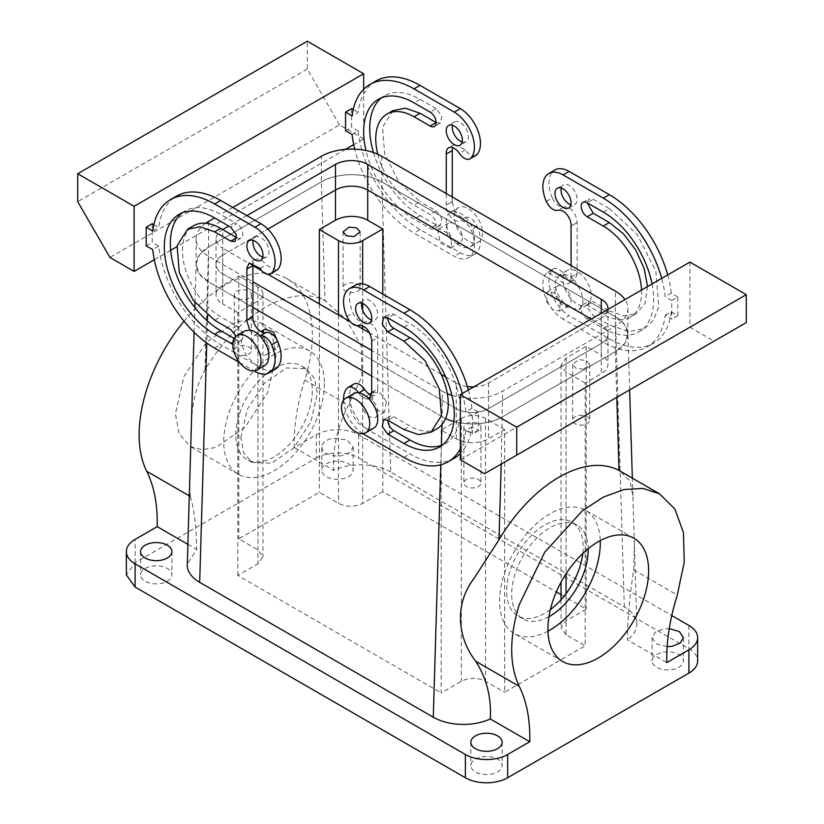 <?xml version="1.0" encoding="UTF-8"?>
<svg xmlns="http://www.w3.org/2000/svg" width="824" height="824" viewBox="0 0 824 824"><rect width="100%" height="100%" fill="white"/><g stroke="black" fill="none" stroke-linecap="round" stroke-linejoin="round"><path stroke-width="0.62" stroke-dasharray="4.12 3.09" d="M547.97 631.184A71.194 41.107 -60 0 1 514.341 633.615A71.194 41.107 -60 0 1 505.761 569.59A71.194 41.107 -60 0 1 585.545 510.293A71.194 41.107 -60 0 1 600.253 540.626M548.949 616.692A54.106 31.24 -60 0 1 522.89 618.814A54.106 31.24 -60 0 1 516.37 570.156A54.106 31.24 -60 0 1 576.996 525.094A54.106 31.24 -60 0 1 588.192 548.722M550.37 609.616A54.106 31.24 -60 0 1 517.853 615.909A54.106 31.24 -60 0 1 511.333 567.252A54.106 31.24 -60 0 1 571.969 522.189A54.106 31.24 -60 0 1 582.784 553.491M504.638 429.531L485.501 418.479A17.088 9.867 0 0 0 461.337 418.479L441.201 430.107L456.3 438.832A22.784 13.153 0 0 0 488.529 438.832L504.638 429.531L504.638 692.284L585.184 645.779L585.184 383.016L601.293 373.715A22.784 13.153 0 0 0 607.968 364.414A22.784 13.153 0 0 0 601.293 355.113L601.293 313.264M456.3 438.832L456.3 408.601A22.784 13.153 0 0 0 488.529 408.601L601.293 343.484A22.784 13.153 0 0 0 607.968 334.183A22.784 13.153 0 0 0 601.293 324.883L591.23 319.073L601.293 324.883A22.784 13.153 0 0 1 607.968 334.183L607.968 308.609M381.79 156.303L381.79 181.877A42.714 24.669 0 0 0 321.381 181.877L208.606 246.994A42.714 24.669 0 0 0 196.091 264.432A42.714 24.669 0 0 0 208.606 281.87L252.906 307.445L208.606 281.87L199.212 273.671L196.112 264.01L199.501 254.791L208.627 246.984L321.36 181.888C337.088 172.329 366.062 172.319 381.79 181.877L615.394 316.746L381.79 181.877L390.72 472.039L624.324 606.907C631.895 611.387 636.035 616.743 636.767 622.975L634.377 544.314L633.707 569.94C629.721 595.618 627.6 618.927 627.363 639.836L666.801 662.609M634.367 544.314L632.884 495.801L630.195 481.371L620.215 471.122M184.03 321.195A122.457 70.699 120 0 1 286.958 278.708A122.457 70.699 120 0 1 304.756 380.019A170.877 98.653 120 0 0 294.25 447.514L316.344 434.763L316.344 458.01L135.105 562.658L126.35 574.864M316.344 458.01A29.901 17.263 180 0 1 358.636 458.01L688.895 648.694A29.901 17.263 180 0 1 697.65 660.899M333.081 461.543A15.666 9.043 180 0 1 353.156 470.226A15.666 9.043 180 0 1 341.898 478.899A15.666 9.043 180 0 1 321.824 470.226A15.666 9.043 180 0 1 333.081 461.543M663.341 652.217A15.666 9.043 180 0 1 683.415 660.899A15.666 9.043 180 0 1 672.157 669.572A15.666 9.043 180 0 1 652.083 660.899A15.666 9.043 180 0 1 663.341 652.217M151.843 566.181A15.666 9.043 180 0 1 171.917 574.864A15.666 9.043 180 0 1 160.659 583.536A15.666 9.043 180 0 1 140.585 574.864A15.666 9.043 180 0 1 151.843 566.181M482.102 756.854A15.666 9.043 180 0 1 502.177 765.537A15.666 9.043 180 0 1 490.919 774.21A15.666 9.043 180 0 1 470.844 765.537A15.666 9.043 180 0 1 482.102 756.854M316.344 434.763A29.901 17.263 180 0 1 358.636 434.763L671.766 615.549M636.767 622.975C637.24 629.268 634.099 634.882 627.363 639.836M667.141 646.675L656.46 643.915L652.083 637.642L655.214 632.224L663.341 628.97L669.232 628.64M441.201 430.107L441.201 692.871L461.337 681.242C469.392 677.421 477.446 677.421 485.501 681.242L504.638 692.284M566.057 593.661L566.057 634.738L585.184 645.779M566.057 634.738L561.051 627.764L566.057 620.781L586.194 609.163L561.051 594.64M382.799 294.075L382.799 491.732L556.334 591.92M382.799 491.732L362.663 503.361C354.608 507.182 346.554 507.182 338.499 503.361L319.362 492.309L238.816 538.814L257.943 549.865L262.949 556.839L257.943 563.812L237.806 575.44L441.201 692.871M470.01 422.465A8.539 4.934 0 0 0 463.871 427.203A8.539 4.934 0 0 0 474.82 431.931A8.539 4.934 0 0 0 480.959 427.203A8.539 4.934 0 0 0 470.01 422.465M441.973 424.566L442.21 416.738L371.727 376.043L442.21 416.738C457.938 426.296 486.912 426.286 502.64 416.728L615.374 351.642A42.714 24.669 0 0 0 627.909 334.183A42.714 24.669 0 0 0 615.394 316.746L624.499 324.543L627.888 333.741L624.788 343.423L615.374 351.642L615.394 326.047A42.714 24.669 0 0 0 627.909 308.609A42.714 24.669 0 0 0 624.952 299.606M445.66 376.867L456.3 383.016L456.3 408.601L222.707 273.733L222.707 248.148A22.784 13.153 0 0 1 216.032 238.847A22.784 13.153 0 0 1 222.707 229.546L222.707 255.131A22.784 13.153 0 0 0 216.032 264.432A22.784 13.153 0 0 0 222.707 273.733A22.784 13.153 0 0 1 216.032 264.432L216.032 238.847M237.806 575.44L237.806 312.677L257.943 301.048A17.088 9.867 180 0 0 262.949 294.075A17.088 9.867 180 0 0 257.943 287.102L238.816 276.061L222.707 285.362L222.707 255.131L267.821 229.082L222.707 255.131A22.784 13.153 0 0 0 216.032 264.432L216.032 294.662A22.784 13.153 0 0 0 222.707 303.963L222.707 273.733L456.3 408.601A22.784 13.153 0 0 0 488.529 408.601L601.293 343.484A22.784 13.153 0 0 0 607.968 334.183L607.968 364.414M585.184 383.016L566.057 371.974L561.051 365.001L566.057 358.028L586.194 346.399L601.293 355.113M583.567 369.152L576.038 368.369L572.618 364.414L578.757 359.686L586.276 360.469L589.706 364.414L583.567 369.152M276.071 355.7L267.584 392.894L244.996 427.347L215.898 447.453L201.993 449.739L190.128 446.423L179.21 433.867L175.378 413.833L183.865 376.64L206.463 342.187L235.551 322.081L249.456 319.794L261.321 323.111L272.239 335.667L276.071 355.7M321.824 446.969A15.666 9.043 180 0 0 341.898 455.651L350.025 452.386L353.156 446.969L346.873 439.738L333.081 438.296A15.666 9.043 180 0 0 321.824 446.969L321.824 470.226M390.72 472.039C382.975 467.672 373.705 465.282 362.89 464.86C352.002 464.592 342.269 466.394 333.699 470.288C332.484 448.524 337.366 426.822 348.346 405.181L361.993 376.403L361.324 346.492L346.245 319.393L325.017 300.719L321.36 181.888L321.381 156.303M586.194 346.399L586.194 609.163M319.362 303.963L319.362 492.309M238.816 276.061L238.816 538.814M240.824 437.668L247.272 409.394L264.452 383.212L286.556 367.937L306.147 368.719L314.438 378.257L317.353 393.491L310.906 421.754L293.735 447.937L271.621 463.222L252.031 462.439L243.739 452.891L240.824 437.668M237.806 312.677L222.707 303.963M474.82 487.746A8.539 4.934 180 0 1 463.871 483.008A8.539 4.934 180 0 1 470.01 478.281A8.539 4.934 180 0 1 480.959 483.008A8.539 4.934 180 0 1 474.82 487.746M386.353 401.535L380.575 393.285L373.653 392.008L371.943 402.442L377.722 410.692L384.643 411.969L386.353 401.535M278.461 343.227L277.338 347.821L275.896 349.18L265.349 343.989L263.464 330.589L264.906 329.229M546.662 301.574L552.729 309.649L559.496 311.019L560.536 300.966L554.47 292.881L547.702 291.521L546.662 301.574M437.647 230.02L438.955 228.732L449.461 233.965L452.057 246.953L450.749 248.24L440.253 243.008L437.647 230.02M191.22 428.635L191.951 415.646C192.909 399.486 197.245 384.283 204.97 370.028A122.457 70.699 -60 0 1 325.017 300.719M189.221 495.811L190.293 496.439L189.53 485.315M190.293 496.439C194.279 509.428 196.39 527.092 196.637 549.412L187.172 564.481M222.707 285.362A22.784 13.153 0 0 0 216.032 294.662M583.567 424.957A8.539 4.934 180 0 1 572.618 420.23A8.539 4.934 180 0 1 578.757 415.492A8.539 4.934 180 0 1 589.706 420.23A8.539 4.934 180 0 1 583.567 424.957M187.779 544.304L196.637 549.412M294.25 447.514L333.699 470.288M324.399 383.603A71.194 41.107 -60 0 1 293.323 455.25A71.194 41.107 -60 0 1 238.455 474.325A71.194 41.107 -60 0 1 223.716 441.736A71.194 41.107 -60 0 1 254.791 370.089A71.194 41.107 -60 0 1 309.659 351.014A71.194 41.107 -60 0 1 324.399 383.603M240.433 289.924A8.539 4.934 0 0 0 234.294 294.662A8.539 4.934 0 0 0 245.243 299.39A8.539 4.934 0 0 0 251.382 294.662A8.539 4.934 0 0 0 240.433 289.924M235.798 434.763A54.106 31.24 -60 0 1 259.416 380.307A54.106 31.24 -60 0 1 301.11 365.804A54.106 31.24 -60 0 1 312.317 390.576A54.106 31.24 -60 0 1 288.699 445.032A54.106 31.24 -60 0 1 247.004 459.534A54.106 31.24 -60 0 1 235.798 434.763M361.654 402.781A11.392 6.582 -120 0 0 362.642 407.818A11.392 6.582 -120 0 0 375.404 417.304A11.392 6.582 -120 0 0 377.763 412.082A11.392 6.582 -120 0 0 376.784 407.056A11.392 6.582 -120 0 0 364.012 397.57A11.392 6.582 -120 0 0 361.654 402.781M268.037 353.197A11.392 6.582 60 0 1 266.667 354.516A11.392 6.582 60 0 1 257.881 351.467A11.392 6.582 60 0 1 252.906 340.003A11.392 6.582 60 0 1 253.895 336.11A11.392 6.582 60 0 1 255.275 334.791A11.392 6.582 60 0 1 264.051 337.84A11.392 6.582 60 0 1 269.026 349.304A11.392 6.582 60 0 1 268.037 353.197M555.963 296.197A11.392 6.582 -120 0 0 568.725 305.683A11.392 6.582 -120 0 0 571.094 300.472A11.392 6.582 -120 0 0 570.105 295.445A11.392 6.582 -120 0 0 557.333 285.959A11.392 6.582 -120 0 0 554.974 291.171A11.392 6.582 -120 0 0 555.963 296.197M462.346 237.693A11.392 6.582 60 0 1 461.358 241.576A11.392 6.582 60 0 1 459.988 242.905A11.392 6.582 60 0 1 451.202 239.856A11.392 6.582 60 0 1 446.237 228.392A11.392 6.582 60 0 1 447.216 224.499A11.392 6.582 60 0 1 448.596 223.17A11.392 6.582 60 0 1 457.372 226.229A11.392 6.582 60 0 1 462.346 237.693M349.18 282.951A8.539 4.934 180 0 1 360.129 287.679A8.539 4.934 180 0 1 353.99 292.417A8.539 4.934 180 0 1 343.042 287.679A8.539 4.934 180 0 1 349.18 282.951M245.243 355.196A8.539 4.934 180 0 1 234.294 350.468A8.539 4.934 180 0 1 240.433 345.73A8.539 4.934 180 0 1 251.382 350.468A8.539 4.934 180 0 1 245.243 355.196M371.727 392.276L377.722 388.804A11.392 6.582 60 0 1 377.763 389.762A11.392 6.582 60 0 1 375.404 394.974A11.392 6.582 60 0 1 371.521 395.221M377.722 388.804L377.722 337.655A11.392 6.582 60 0 0 377.763 336.748A11.392 6.582 60 0 0 373.21 325.738A11.392 6.582 60 0 0 364.692 321.927A11.392 6.582 60 0 1 352.981 313.068A28.479 16.439 60 0 1 355.474 285.104M468.362 390.01A88.281 50.975 60 0 1 471.894 408.292L478.456 412.082L478.456 430.684L471.894 426.894A88.281 50.975 60 0 1 460.328 453.55M454.127 458.319A88.281 50.975 60 0 1 409.981 453.942L369.708 430.684A28.479 16.439 60 0 1 351.941 408.117A28.479 16.439 60 0 1 352.981 384.829A11.392 6.582 60 0 1 353.98 384.005M393.872 314.418L387.836 317.909A8.539 4.934 60 0 1 389.608 313.996A8.539 4.934 60 0 1 393.872 314.418L409.981 323.719A71.194 41.107 60 0 1 456.496 386.466A71.194 41.107 60 0 1 445.588 443.518A71.194 41.107 60 0 1 442.437 445.042M437.039 428.717A54.106 31.24 60 0 1 409.981 426.039L393.872 416.738A8.539 4.934 60 0 0 389.608 416.316A8.539 4.934 60 0 0 387.836 420.23L393.872 416.738M361.86 303.15A11.392 6.582 60 0 1 364.012 299.905A11.392 6.582 60 0 1 372.798 302.954A11.392 6.582 60 0 1 377.763 314.418A11.392 6.582 60 0 1 375.404 319.64A11.392 6.582 60 0 1 371.521 319.877M152.224 223.737L152.224 242.338L158.785 246.129A88.281 50.975 -120 0 0 220.688 344.648L260.971 367.906A28.479 16.439 -120 0 0 275.206 369.317M153.831 224.664L158.785 227.527A88.281 50.975 -120 0 1 176.552 196.112M276.699 270.416L265.987 264.937A11.392 6.582 -120 0 0 255.275 259.447A11.392 6.582 -120 0 0 253.112 262.691M252.906 265.637L222.707 248.148M182.197 212.87A71.194 41.107 -120 0 1 185.091 210.913A71.194 41.107 -120 0 1 220.688 214.436L236.797 223.737L230.761 227.228M234.129 338.458L236.797 340.003A8.539 4.934 -120 0 0 241.072 340.425A8.539 4.934 -120 0 0 242.38 333.576A8.539 4.934 -120 0 0 236.797 326.047L220.688 316.746A54.106 31.24 -120 0 1 185.338 269.067A54.106 31.24 -120 0 1 193.64 225.704M236.797 237.683A8.539 4.934 -120 0 0 241.072 238.115A8.539 4.934 -120 0 0 242.38 231.266A8.539 4.934 -120 0 0 236.797 223.737M262.774 257.098A11.392 6.582 -120 0 0 266.667 256.851A11.392 6.582 -120 0 0 269.026 251.639A11.392 6.582 -120 0 0 264.051 240.175A11.392 6.582 -120 0 0 255.275 237.127A11.392 6.582 -120 0 0 253.112 240.371M546.312 201.447L552.348 197.966A11.392 6.582 -120 0 0 564.059 206.824C571.011 207.04 575.368 211.984 577.13 221.646L577.13 273.733L571.053 277.194A11.392 6.582 60 0 1 571.094 278.151A11.392 6.582 60 0 1 568.725 283.363A11.392 6.582 60 0 1 558.013 277.873L547.301 272.394L546.312 273.218A28.479 16.439 60 0 0 545.261 296.506A28.479 16.439 60 0 0 563.029 319.073L569.075 315.582A28.479 16.439 60 0 1 551.308 293.025A28.479 16.439 60 0 1 552.348 269.726L546.312 273.218M665.215 315.283L671.261 311.802L677.822 315.582L677.822 296.98L671.776 300.472L671.776 319.073L665.215 315.283A88.281 50.975 60 0 1 647.448 346.698A88.281 50.975 60 0 1 603.312 342.331L563.029 319.073M671.776 300.472L665.215 296.681A88.281 50.975 60 0 0 661.682 278.399M571.053 277.194L571.094 265.596M652.072 283.94A71.194 41.107 60 0 1 638.909 331.897A71.194 41.107 60 0 1 603.312 328.374L587.203 319.073A8.539 4.934 60 0 1 581.62 311.544A8.539 4.934 60 0 1 582.929 304.695A8.539 4.934 60 0 1 587.203 305.127L603.312 314.428A54.106 31.24 60 0 0 630.36 317.106L636.406 313.614L623.995 316.025L609.348 310.936L603.312 314.428M641.525 290.038A54.106 31.24 60 0 1 630.36 317.106M352.106 134.518L358.152 131.026A88.281 50.975 -120 0 0 420.055 229.546L460.328 252.803A28.479 16.439 -120 0 0 474.572 254.214A28.479 16.439 -120 0 0 477.055 226.26A11.392 6.582 -120 0 0 465.467 217.361A19.931 11.505 -120 0 0 455.198 211.428L452.273 202.58A11.392 6.582 -120 0 1 452.314 201.674L446.278 205.155A11.392 6.582 -120 0 0 446.237 206.062A11.392 6.582 -120 0 0 450.79 217.073A11.392 6.582 -120 0 0 459.308 220.883A11.392 6.582 -120 0 1 471.019 229.742A28.479 16.439 -120 0 1 468.526 257.706A28.479 16.439 -120 0 1 454.292 256.295L414.019 233.037A88.281 50.975 -120 0 1 354.691 149.144M446.278 205.155L446.237 193.506M377.794 154.263A54.106 31.24 -120 0 0 414.019 205.135L430.128 214.436A8.539 4.934 -120 0 1 435.711 221.965A8.539 4.934 -120 0 1 434.392 228.815A8.539 4.934 -120 0 1 430.128 228.392L414.019 219.091A71.194 41.107 -120 0 1 365.949 150.514M368.802 398.734A11.392 6.582 60 0 1 358.656 392.976L358.883 392.852M371.727 392.317L377.763 388.835M371.727 341.167L377.763 337.675M371.686 341.136L377.722 337.655M462.316 393.501A88.281 50.975 60 0 1 465.848 411.784L471.894 408.292M478.456 412.082L472.409 415.574L465.848 411.784M689.904 262.104L689.904 327.21L714.068 341.167L746.286 322.565M460.328 459.751L689.904 327.21M472.409 415.574L472.409 434.176L478.456 430.684M677.822 315.582L671.776 319.073M471.894 426.894L465.848 430.386L472.409 434.176M465.848 430.386A88.281 50.975 60 0 1 460.328 448.833M362.9 433.712A28.479 16.439 60 0 1 343.546 400.196M249.785 330.012A11.392 6.582 -120 0 0 259.941 335.986A11.392 6.582 60 0 1 260.065 335.955M239.609 362.55L254.132 370.934M158.785 246.129L152.739 249.62M146.178 245.83L152.224 242.338M363.672 89.26L363.672 138.865L353.681 144.633M345.544 149.329L176.964 246.654M170.671 250.29L154.315 259.735M351.591 108.634L351.591 127.236L345.544 130.728M152.739 231.008L158.785 227.527M246.87 269.077L252.906 265.596M232.78 344.257L235.025 343.907L236.025 336.13M571.094 277.214L577.13 273.733A11.392 6.582 60 0 1 577.13 274.66L574.215 280.139A11.392 6.582 60 0 1 564.059 274.392A11.392 6.582 -120 0 0 563.935 274.207A11.392 6.582 -120 0 0 553.347 268.902A11.392 6.582 -120 0 0 552.348 269.726M671.261 311.802A88.281 50.975 60 0 1 653.494 343.217A88.281 50.975 60 0 1 609.348 338.839L569.075 315.582M677.822 296.98L671.261 293.19L665.215 296.681M667.728 274.907A88.281 50.975 60 0 1 671.261 293.19M552.348 197.966A28.479 16.439 60 0 1 554.84 170.002M571.053 226.034L577.088 222.552M577.13 222.573L571.094 226.064M568.725 283.363L574.215 280.139A19.931 11.505 -120 0 0 563.935 274.207L559.105 275.072L555.119 281.963L556.705 292.994L567.067 307.29L579.045 309.597L583.031 302.707L581.445 291.675L574.215 280.139M603.312 212.108L609.348 208.616L593.239 199.315L588.975 198.903L587.203 202.807L593.239 199.315M609.348 208.616L637.323 234.562L655.863 271.364L658.726 306.6L653.751 319.794L644.945 328.416L628.619 331.588L609.348 324.883L593.239 315.582L587.656 308.052L588.975 301.213L593.239 301.636L609.348 310.936M647.561 286.546L645.068 303.232L636.406 313.614M561.226 188.047A11.392 6.582 60 0 1 563.379 184.803A11.392 6.582 60 0 1 572.155 187.851A11.392 6.582 60 0 1 577.13 199.315A11.392 6.582 60 0 1 574.771 204.537A11.392 6.582 60 0 1 570.888 204.774M465.344 217.402A11.392 6.582 -120 0 1 465.467 217.361A19.931 11.505 -120 0 1 472.698 244.501A19.931 11.505 -120 0 1 470.298 246.819A19.931 11.505 -120 0 1 451.882 237.703A19.931 11.505 -120 0 1 447.957 214.601A19.931 11.505 -120 0 1 450.368 212.283A19.931 11.505 -120 0 1 455.198 211.428A11.392 6.582 -120 0 0 465.344 217.402L459.308 220.883M452.314 201.674L446.237 205.135M452.273 201.643L452.273 196.998M452.273 150.535L446.237 153.975M476.066 155.314A11.392 6.582 -120 0 1 465.344 149.834L454.632 144.344L452.479 147.589M375.909 81.01A88.281 50.975 -120 0 0 358.152 112.425L352.106 115.916M353.197 109.561L358.152 112.425M358.152 131.026L351.591 127.236M436.164 122.58L440.438 123.003L441.746 116.163L436.164 108.634L430.128 112.126M392.997 110.601L382.532 127.184L384.705 153.964L398.795 181.929L420.055 201.643L414.019 205.135M373.457 152.553A71.194 41.107 -120 0 0 420.055 215.6L436.164 224.9L440.438 225.323L441.746 218.473L436.164 210.944L420.055 201.643M436.164 108.634L420.055 99.333A71.194 41.107 -120 0 0 384.458 95.811A71.194 41.107 -120 0 0 381.563 97.768M462.14 141.996A11.392 6.582 -120 0 0 466.024 141.749A11.392 6.582 -120 0 0 468.382 136.537A11.392 6.582 -120 0 0 463.418 125.073A11.392 6.582 -120 0 0 454.632 122.024A11.392 6.582 -120 0 0 452.479 125.269M373.632 428.192A19.931 11.505 60 0 1 351.302 411.588A19.931 11.505 60 0 1 353.702 393.656M484.491 473.707L714.068 341.167M264.895 365.403L255.934 364.96L246.479 356.287L241.154 343.649L242.555 333.195L244.955 330.877M363.672 138.865L339.509 124.908L109.932 257.448M339.509 124.908L307.28 69.103L307.28 41.2M589.5 287.02A19.931 11.505 -120 0 0 567.159 270.416A19.931 11.505 -120 0 0 564.759 288.349A19.931 11.505 -120 0 0 587.1 304.952A19.931 11.505 -120 0 0 589.5 287.02M307.28 69.103L77.714 201.643M456.012 209.955A19.931 11.505 60 0 1 458.422 207.638A19.931 11.505 60 0 1 476.839 216.743A19.931 11.505 60 0 1 480.752 239.846A19.931 11.505 60 0 1 478.353 242.163A19.931 11.505 60 0 1 459.936 233.048A19.931 11.505 60 0 1 456.012 209.955M232.77 207.463L220.688 214.436M205.712 223.263A42.714 24.669 0 0 0 196.091 238.847A42.714 24.669 0 0 0 208.606 256.295L252.906 281.87M246.87 215.6L228.742 226.064M445.63 418.51A42.714 24.669 0 0 1 442.21 416.738L442.21 391.153L371.727 350.468M473.841 386.847A22.784 13.153 0 0 0 488.529 383.016L601.293 317.909A22.784 13.153 0 0 0 607.927 309.433M451.902 395.355A42.714 24.669 0 0 0 502.619 391.153L615.394 326.047M453.89 421.517A42.714 24.669 0 0 0 502.619 416.738L615.394 351.632L616.785 397.333M442.21 391.153A42.714 24.669 0 0 0 447.308 393.676M441.18 374.292L369.791 333.071M356.895 325.624L350.375 321.865M268.212 274.433L261.702 270.663M456.3 383.016A22.784 13.153 0 0 0 467.352 386.538M488.529 383.016L488.529 438.832M601.293 317.909L601.293 373.715M633.707 569.94L677.297 595.103M688.895 625.437L688.895 648.694M485.501 418.479L485.501 681.242M566.057 371.974L566.057 573.792M624.324 606.907L615.394 316.746L615.394 291.171M501.229 464.046L502.619 391.153M440.778 464.808L441.355 445.434M135.105 562.658L135.105 539.401M358.636 434.763L358.636 458.01M461.337 418.479L461.337 681.242M566.057 358.028L566.057 620.781M362.663 283.919L362.663 303.448M362.663 310.205L362.663 325.768M362.663 328.951L362.663 503.361M338.499 315.005L338.499 503.361M257.943 287.102L257.943 549.865M257.943 301.048L257.943 563.812M208.606 256.295L207.607 315.417M207.442 321.01L206.793 343.031M204.97 370.028L208.627 246.984L208.606 221.409M304.756 380.019L348.346 405.181M358.656 325.408L364.692 321.927M346.945 316.55L352.981 313.068M403.945 457.433L409.981 453.942M363.672 434.176L369.708 430.684M346.945 388.32L352.981 384.829M403.945 429.531L409.981 426.039M403.945 327.21L409.981 323.719M260.971 367.906L254.925 371.397M214.652 348.14L220.688 344.648M259.941 268.418L265.987 264.937M236.797 340.003L232.945 342.228M236.797 326.047L230.761 329.538M214.652 320.237L220.688 316.746M564.059 274.392L558.013 277.873M609.348 338.839L603.312 342.331M564.059 206.824L558.013 210.305M603.312 328.374L609.348 324.883M587.203 319.073L593.239 315.582M587.203 305.127L593.239 301.636M465.344 149.834L459.308 153.315M420.055 229.546L414.019 233.037M460.328 252.803L454.292 256.295M477.055 226.26L471.019 229.742M436.164 210.944L430.128 214.436M436.164 224.9L430.128 228.392M420.055 215.6L414.019 219.091M420.055 99.333L414.019 102.825M633.872 538.196L585.545 510.293M562.679 661.518L514.341 633.615M522.89 618.814L517.853 615.909M576.996 525.094L571.969 522.189M632.884 495.801L632.338 478.116M629.618 389.917L627.888 333.741M470.844 742.28L470.844 765.537M502.177 742.28L502.177 765.537M353.156 446.969L353.156 470.226M683.415 637.642L683.415 660.899M652.083 637.642L652.083 660.899M171.917 551.606L171.917 574.864M140.585 551.606L140.585 574.864M561.051 365.001L561.051 582.207M561.051 599.79L561.051 627.764M262.949 294.075L262.949 556.839M463.871 427.203L463.871 483.008M480.959 427.203L480.959 483.008M194.083 332.237L194.814 307.496M194.958 302.573L196.112 264.01M572.618 364.414L572.618 420.23M589.706 364.414L589.706 420.23M286.958 278.708L326.242 301.399M238.455 474.325L190.128 446.423M309.659 351.014L261.321 323.111M306.147 368.719L301.11 365.804M252.031 462.439L247.004 459.534M373.653 392.008L371.727 393.12M369.595 394.346L364.012 397.57M384.643 411.969L375.404 417.304M266.667 354.516L275.896 349.18M255.275 334.791L260.848 331.567M568.725 305.683L559.496 311.019M557.333 285.959L547.702 291.521M438.955 228.732L448.596 223.17M450.749 248.24L459.988 242.905M360.129 231.874L360.129 287.679M343.042 231.874L343.042 287.679M234.294 294.662L234.294 350.468M251.382 294.662L251.382 350.468M369.368 398.466L375.404 394.974M383.562 317.487L389.608 313.996M383.562 419.797L389.608 416.316M439.542 446.999L445.588 443.518M369.368 323.121L375.404 319.64M357.977 303.397L364.012 299.905M255.275 259.447L249.229 262.938M185.091 210.913L179.055 214.395M241.072 340.425L235.036 343.917M241.072 238.115L235.036 241.597M255.275 237.127L249.229 240.608M266.667 256.851L260.621 260.343M553.347 268.902L547.301 272.394M647.448 346.698L653.494 343.217M638.909 331.897L644.945 328.416M582.929 304.695L588.964 301.213M582.929 202.385L588.964 198.893M557.333 188.294L563.379 184.803M568.725 208.019L574.771 204.537M454.632 144.344L448.596 147.836M474.572 254.214L468.526 257.706M440.438 123.013L434.392 126.494M440.438 225.323L434.392 228.815M384.458 95.811L378.412 99.292M466.024 141.749L459.988 145.24M454.632 122.024L448.596 125.505M567.159 270.416L559.105 275.072M587.1 304.952L579.045 309.597M450.368 212.283L458.422 207.638M470.298 246.819L478.353 242.163M196.091 264.432L196.091 238.847M627.909 334.183L627.909 308.609"/><path stroke-width="1.24" d="M600.253 540.626A71.194 41.107 -60 0 1 594.125 574.318A71.194 41.107 -60 0 1 547.97 631.184M588.192 548.722A54.106 31.24 -60 0 1 583.526 573.751A54.106 31.24 -60 0 1 548.949 616.692M554.089 597.493A71.194 41.107 -60 0 1 633.872 538.196A71.194 41.107 -60 0 1 642.452 602.22A71.194 41.107 -60 0 1 562.679 661.518A71.194 41.107 -60 0 1 554.089 597.493M582.784 553.491A54.106 31.24 -60 0 1 578.489 570.847A54.106 31.24 -60 0 1 550.37 609.616M677.297 595.103C669.778 619.02 666.276 641.515 666.801 662.609L688.895 649.848L688.895 673.105L507.656 777.743L507.656 754.485L529.75 741.734C530.275 720.032 526.773 701.574 519.244 686.361C509.181 664.916 509.181 637.673 519.254 604.61L544.777 552.111L582.589 510.571L603.446 497.057L624.005 489.528L643.06 488.426L659.509 493.803L674.928 509.088L683.436 532.582L684.25 562.143L677.297 595.103M659.509 493.803L619.03 470.463A122.457 70.699 120 0 0 498.983 539.771L501.229 464.046M206.793 343.031L199.676 582.341L433.28 717.21C441.025 721.577 450.306 723.977 461.11 724.389C471.998 724.667 481.731 722.854 490.301 718.961C491.516 697.485 486.634 678.234 475.654 661.188C457.083 637.292 454.436 603.724 473.996 578.479L498.983 539.771M490.301 718.961L529.75 741.734M184.03 321.195A122.457 70.699 120 0 0 146.703 389.515A122.457 70.699 120 0 0 146.703 471.266A170.877 98.653 120 0 1 157.199 526.649L135.105 539.401A29.901 17.263 0 0 0 126.35 551.606A29.901 17.263 0 0 0 135.105 563.812L465.364 754.485A29.901 17.263 0 0 0 507.656 754.485M482.102 733.607A15.666 9.043 0 0 0 470.844 742.28A15.666 9.043 0 0 0 490.919 750.963A15.666 9.043 0 0 0 502.177 742.28A15.666 9.043 0 0 0 482.102 733.607M126.35 551.606L126.35 574.864L135.105 587.069L465.364 777.743A29.901 17.263 0 0 0 507.656 777.743M671.766 615.549L688.895 625.437A29.901 17.263 180 0 1 697.65 637.642L697.65 660.899A29.901 17.263 180 0 1 688.895 673.105M697.65 637.642A29.901 17.263 180 0 1 688.895 649.848M669.232 628.64L679.337 631.555L683.415 637.642L680.294 643.06L672.157 646.325L667.141 646.675M556.334 591.92L561.051 594.64M371.727 376.043L252.906 307.445L371.727 376.043M319.362 303.963L319.362 229.546L338.499 240.598A17.088 9.867 180 0 0 362.663 240.598L382.799 228.969L367.7 220.245L367.7 190.025L591.23 319.073L367.7 190.025A22.784 13.153 0 0 0 335.471 190.025L267.821 229.082L335.471 190.025L335.471 164.44L246.87 215.6M199.676 582.341C192.116 577.871 187.965 572.515 187.233 566.273L194.083 332.237M151.843 542.934A15.666 9.043 180 0 1 171.917 551.606A15.666 9.043 180 0 1 160.659 560.289A15.666 9.043 180 0 1 140.585 551.606A15.666 9.043 180 0 1 151.843 542.934M382.799 228.969L382.799 294.075M319.362 229.546L335.471 220.245L335.471 190.025A22.784 13.153 0 0 1 367.7 190.025L367.7 164.44A22.784 13.153 0 0 0 335.471 164.44M260.848 331.567L264.906 329.229L273.506 331.99L278.461 343.227M367.7 220.245A22.784 13.153 0 0 0 335.471 220.245M157.199 526.649L187.779 544.304M349.18 227.146L356.71 227.929L360.129 231.874L353.99 236.612L346.461 235.829L343.042 231.874L349.18 227.146M371.521 395.221A11.392 6.582 60 0 1 364.692 389.494A11.392 6.582 60 0 0 353.98 384.005L347.934 387.496A11.392 6.582 60 0 1 358.533 392.801A19.931 11.505 -120 0 1 368.802 398.734A19.931 11.505 60 0 1 376.043 410.259A19.931 11.505 60 0 1 373.632 428.192L365.578 432.837A19.931 11.505 -120 0 0 367.988 414.915A19.931 11.505 -120 0 0 345.647 398.311A19.931 11.505 -120 0 0 343.248 416.233A19.931 11.505 -120 0 0 365.578 432.837M369.368 398.466L371.727 393.254A11.392 6.582 60 0 0 371.686 392.296L371.727 340.23C369.966 330.568 365.609 325.624 358.656 325.408A11.392 6.582 60 0 1 346.945 316.55A28.479 16.439 60 0 1 349.428 288.596L355.474 285.104A28.479 16.439 60 0 1 369.708 286.515L409.981 309.773A88.281 50.975 60 0 1 468.362 390.01M460.328 453.55A88.281 50.975 60 0 1 454.127 458.319L448.091 461.801A88.281 50.975 60 0 1 403.945 457.433L363.672 434.176A28.479 16.439 60 0 1 362.9 433.712M387.836 331.866L393.872 328.374A8.539 4.934 60 0 1 387.836 317.909L383.562 317.487L382.254 324.337L387.836 331.866L403.945 341.167L425.205 360.881L439.295 388.846L441.468 415.626L431.003 432.209L418.592 434.619L403.945 429.531L387.836 420.23A8.539 4.934 60 0 0 393.872 430.684L409.981 439.985A71.194 41.107 60 0 0 442.437 445.042M393.872 328.374L409.981 337.675A54.106 31.24 60 0 1 445.331 385.354A54.106 31.24 60 0 1 437.039 428.717L431.003 432.209M371.521 319.877A11.392 6.582 60 0 1 361.654 305.117A11.392 6.582 60 0 1 361.86 303.15M271.652 273.084A28.479 16.439 -120 0 0 272.692 249.785A28.479 16.439 -120 0 0 254.925 227.228L260.971 223.737A28.479 16.439 -120 0 1 278.739 246.304A28.479 16.439 -120 0 1 277.688 269.592L271.652 273.084A11.392 6.582 60 0 1 270.653 273.908A11.392 6.582 60 0 1 259.941 268.418L249.229 262.938L246.87 268.15L246.87 320.237L252.947 316.776A11.392 6.582 -120 0 0 252.906 317.683A11.392 6.582 -120 0 0 257.469 328.694A11.392 6.582 -120 0 0 265.987 332.505C270.416 331.835 274.32 334.791 277.688 341.363A28.479 16.439 -120 0 1 275.206 369.317L269.16 372.808A28.479 16.439 -120 0 0 271.652 344.844L277.688 341.363M239.609 362.55L214.652 348.14A88.281 50.975 -120 0 1 152.739 249.62L146.178 245.83L146.178 227.228L152.224 223.737L153.831 224.664M260.971 223.737L220.688 200.479A88.281 50.975 -120 0 0 176.552 196.112L170.506 199.593A88.281 50.975 -120 0 0 152.739 231.008L146.178 227.228M277.688 269.592L270.653 273.908M253.112 262.691A11.392 6.582 -120 0 0 252.906 264.659A11.392 6.582 -120 0 0 252.947 265.616L246.912 269.098M252.947 316.776L252.906 265.637M182.197 212.87A71.194 41.107 -120 0 0 175.038 270.715A71.194 41.107 -120 0 0 220.688 330.702L234.129 338.458M220.688 228.382L214.652 231.874L230.761 241.175L236.797 237.683L220.688 228.382A54.106 31.24 -120 0 0 193.64 225.704L187.594 229.196L177.119 245.768L179.302 272.559L193.393 300.523L214.652 320.237L230.761 329.538L236.025 336.13M253.112 240.371A11.392 6.582 -120 0 0 252.906 242.338A11.392 6.582 -120 0 0 262.774 257.098M571.094 265.596L571.053 226.034A11.392 6.582 60 0 0 571.094 225.127A11.392 6.582 60 0 0 566.531 214.116A11.392 6.582 60 0 0 558.013 210.305C553.584 210.965 549.68 208.019 546.312 201.447A28.479 16.439 60 0 1 548.794 173.493A28.479 16.439 60 0 1 563.029 174.904L603.312 198.162A88.281 50.975 60 0 1 661.682 278.399M652.072 283.94A71.194 41.107 60 0 0 603.312 212.108L587.203 202.807A8.539 4.934 60 0 0 582.929 202.385A8.539 4.934 60 0 0 581.62 209.234A8.539 4.934 60 0 0 587.203 216.763L603.312 226.064A54.106 31.24 60 0 1 641.525 290.038M554.974 193.506A11.392 6.582 60 0 1 557.333 188.294A11.392 6.582 60 0 1 566.119 191.343A11.392 6.582 60 0 1 571.094 202.807A11.392 6.582 60 0 1 568.725 208.019A11.392 6.582 60 0 1 559.949 204.97A11.392 6.582 60 0 1 554.974 193.506M446.237 193.506L446.278 153.995A11.392 6.582 -120 0 1 446.237 153.048A11.392 6.582 -120 0 1 448.596 147.836A11.392 6.582 -120 0 1 459.308 153.315A11.392 6.582 -120 0 0 470.02 158.805A11.392 6.582 -120 0 0 471.019 157.981A28.479 16.439 -120 0 0 472.059 134.693A28.479 16.439 -120 0 0 454.292 112.126L414.019 88.868A88.281 50.975 -120 0 0 369.873 84.491A88.281 50.975 -120 0 0 352.106 115.916L345.544 112.126L345.544 130.728L352.106 134.518A88.281 50.975 -120 0 0 354.691 149.144M430.128 126.072L414.019 116.771A54.106 31.24 -120 0 0 386.961 114.093L392.997 110.601L405.408 108.191L420.055 113.279L436.164 122.58L430.128 126.072A8.539 4.934 -120 0 0 434.392 126.494A8.539 4.934 -120 0 0 435.711 119.655A8.539 4.934 -120 0 0 430.128 112.126L414.019 102.825A71.194 41.107 -120 0 0 378.412 99.292A71.194 41.107 -120 0 0 365.949 150.514M386.961 114.093A54.106 31.24 -120 0 0 377.794 154.263M446.237 130.728A11.392 6.582 -120 0 0 451.202 142.192A11.392 6.582 -120 0 0 459.988 145.24A11.392 6.582 -120 0 0 462.346 140.028A11.392 6.582 -120 0 0 457.372 128.565A11.392 6.582 -120 0 0 448.596 125.505A11.392 6.582 -120 0 0 446.237 130.728M349.428 288.596A28.479 16.439 60 0 1 363.672 290.007L403.945 313.264A88.281 50.975 60 0 1 462.316 393.501M460.328 394.644L460.328 459.751L484.491 473.707L516.72 455.106L516.72 427.203L460.328 394.644L689.904 262.104L746.286 294.662L746.286 322.565L516.72 455.106M460.328 448.833A88.281 50.975 60 0 1 448.091 461.801M343.546 400.196A28.479 16.439 60 0 1 346.945 388.32A11.392 6.582 60 0 1 347.934 387.496M387.836 317.909L403.945 327.21A71.194 41.107 60 0 1 450.46 389.948A71.194 41.107 60 0 1 439.542 446.999A71.194 41.107 60 0 1 403.945 443.477L387.836 434.176L382.254 426.647L383.562 419.807L387.836 420.219M371.727 317.909A11.392 6.582 60 0 1 369.368 323.121A11.392 6.582 60 0 1 360.582 320.072A11.392 6.582 60 0 1 355.618 308.609A11.392 6.582 60 0 1 357.977 303.397A11.392 6.582 60 0 1 366.752 306.446A11.392 6.582 60 0 1 371.727 317.909M246.912 320.258A11.392 6.582 -120 0 0 246.87 321.164L249.785 330.012A19.931 11.505 -120 0 1 260.065 335.955A11.392 6.582 60 0 1 271.652 344.844M254.132 370.934L254.925 371.397A28.479 16.439 -120 0 0 269.16 372.808M134.096 206.299L134.096 271.405L109.932 257.448L77.714 201.643L77.714 173.74L134.096 206.299L363.672 73.758L363.672 89.26M353.681 144.633L345.544 149.329M176.964 246.654L170.671 250.29M154.315 259.735L134.096 271.405M353.197 109.561L351.591 108.634L345.544 112.126M254.925 227.228L214.652 203.971A88.281 50.975 -120 0 0 170.506 199.593M246.87 320.237L252.906 316.746M220.688 330.702L214.652 334.194A71.194 41.107 -120 0 1 168.137 271.446A71.194 41.107 -120 0 1 179.055 214.395A71.194 41.107 -120 0 1 214.652 217.927L230.761 227.228L236.344 234.758L235.025 241.597L230.761 241.175M214.652 334.194L232.78 344.257M214.652 231.874L200.005 226.785L187.594 229.196M262.98 255.131A11.392 6.582 -120 0 0 258.005 243.667A11.392 6.582 -120 0 0 249.229 240.608A11.392 6.582 -120 0 0 246.87 245.83A11.392 6.582 -120 0 0 251.845 257.294A11.392 6.582 -120 0 0 260.621 260.343A11.392 6.582 -120 0 0 262.98 255.131M548.794 173.493L554.84 170.002A28.479 16.439 60 0 1 569.075 171.413L609.348 194.67A88.281 50.975 60 0 1 667.728 274.907M587.203 216.763L593.239 213.272L609.348 222.573L623.541 233.913L635.706 249.94L644.111 268.356L647.561 286.546M593.239 213.272L587.203 202.807M570.888 204.774A11.392 6.582 60 0 1 561.02 190.014A11.392 6.582 60 0 1 561.226 188.047M452.273 196.998L452.273 150.535M452.479 147.589L452.314 150.514L446.278 153.995M470.02 158.805L476.066 155.314A11.392 6.582 -120 0 0 477.055 154.49A28.479 16.439 -120 0 0 478.095 131.201A28.479 16.439 -120 0 0 460.328 108.634L420.055 85.377A88.281 50.975 -120 0 0 375.909 81.01L369.873 84.491M381.563 97.768A71.194 41.107 -120 0 0 373.457 152.553M452.479 125.269A11.392 6.582 -120 0 0 452.273 127.236A11.392 6.582 -120 0 0 462.14 141.996M345.647 398.311L353.702 393.656A19.931 11.505 60 0 1 358.533 392.801M516.72 427.203L746.286 294.662M260.065 335.955C268.408 345.926 270.818 354.979 267.295 363.085L264.895 365.403L256.841 370.058A19.931 11.505 60 0 1 238.424 360.943A19.931 11.505 60 0 1 234.5 337.84A19.931 11.505 60 0 1 236.9 335.523A19.931 11.505 60 0 1 255.316 344.638A19.931 11.505 60 0 1 259.241 367.741A19.931 11.505 60 0 1 256.841 370.058M236.9 335.523L244.955 330.877L249.785 330.012M77.714 173.74L307.28 41.2L363.672 73.758M624.952 299.606A42.714 24.669 0 0 0 615.394 291.171L381.79 156.303A42.714 24.669 0 0 0 321.381 156.303L232.77 207.463M214.652 217.927L208.606 221.409A42.714 24.669 0 0 0 205.712 223.263M228.742 226.064L222.707 229.546M367.7 164.44L601.293 299.308A22.784 13.153 0 0 1 607.968 308.609A22.784 13.153 0 0 1 607.927 309.433M371.727 350.468L252.906 281.87M447.308 393.676A42.714 24.669 0 0 0 451.902 395.355M445.63 418.51A42.714 24.669 0 0 0 453.89 421.517M445.66 376.867L441.18 374.292M369.791 333.071L356.895 325.624M350.375 321.865L268.212 274.433M261.702 270.663L252.947 265.616M467.352 386.538A22.784 13.153 0 0 0 473.841 386.847M475.654 661.188L519.244 686.361M465.364 777.743L465.364 754.485M566.057 573.792L566.057 593.661M619.03 470.463L616.785 397.333M433.28 717.21L440.778 464.808M441.355 445.434L441.973 424.566M135.105 563.812L135.105 587.069M362.663 240.598L362.663 283.919M362.663 303.448L362.663 310.205M362.663 325.768L362.663 328.951M338.499 240.598L338.499 315.005M207.607 315.417L207.442 321.01M146.703 471.266L189.221 495.811M358.883 392.852L364.692 389.494M363.672 290.007L369.708 286.515M403.945 313.264L409.981 309.773M403.945 341.167L409.981 337.675M387.836 434.176L393.872 430.684M403.945 443.477L409.981 439.985M260.044 335.934L265.987 332.505M220.688 200.479L214.652 203.971M232.945 342.228L230.761 343.495M603.312 198.162L609.348 194.67M569.075 171.413L563.029 174.904M603.312 226.064L609.348 222.573M477.055 154.49L471.019 157.981M460.328 108.634L454.292 112.126M420.055 85.377L414.019 88.868M420.055 113.279L414.019 116.771M601.293 313.264L601.293 299.308M632.338 478.116L629.618 389.917M561.051 582.207L561.051 599.79M194.814 307.496L194.958 302.573M371.727 393.12L369.595 394.346"/></g></svg>
